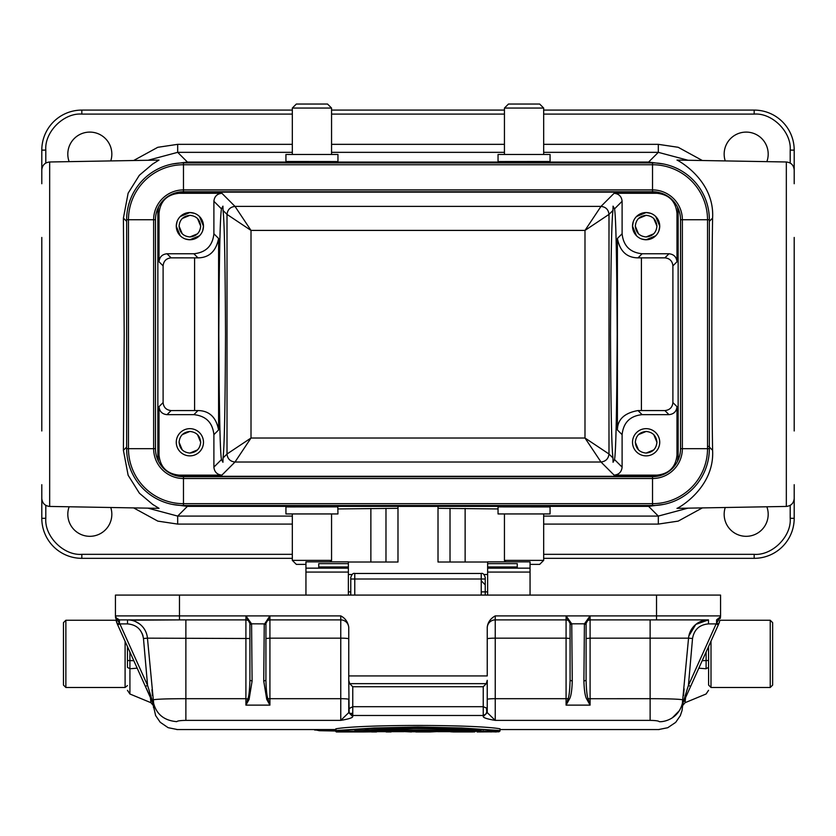 <?xml version="1.0" encoding="UTF-8"?>
<svg xmlns="http://www.w3.org/2000/svg" width="836" height="836" viewBox="0 0 836 836"><rect width="100%" height="100%" fill="white"/><g stroke="black" fill="none" stroke-linecap="round" stroke-linejoin="round"><path stroke-width="1.25" d="M613.06 206.137L614.523 208.875C615.923 215.97 616.811 257.749 617.187 334.212C616.811 410.664 615.923 452.443 614.523 459.539L613.06 462.277L612.966 457.992C611.628 447.971 610.792 406.714 610.479 334.212C610.792 261.71 611.628 220.443 612.966 210.432L613.06 206.137M222.94 462.277L221.477 459.539C220.077 452.443 219.189 410.664 218.813 334.212C219.189 257.749 220.077 215.97 221.477 208.875L222.94 206.137L223.034 210.432C224.372 220.443 225.208 261.71 225.521 334.212C225.208 406.714 224.372 447.971 223.034 457.992L222.94 462.277M286.069 161.484L337.953 161.536L337.953 154.472L285.933 154.472L285.933 161.536M292.328 108.053L296.331 104.051L327.555 104.051L331.558 108.053L292.328 108.053L292.328 154.472M221.895 193.283L179.019 193.283C166.949 194.558 160.282 201.225 159.018 213.295L159.018 261.772C159.519 256.945 162.194 254.28 167.012 253.768L193.889 253.768C205.949 252.493 212.616 245.826 213.891 233.766L213.891 201.288C214.403 196.46 217.067 193.795 221.895 193.283L235.01 206.398L251.009 230.412L227.005 214.403C227.58 209.648 230.245 206.973 235.01 206.398L600.99 206.398L584.991 230.412L251.009 230.412L251.009 438.012L584.991 438.012L600.99 462.015L614.105 475.13L656.981 475.13C669.051 473.866 675.718 467.188 676.982 455.129L676.982 406.651C676.481 411.479 673.806 414.144 668.988 414.656L642.111 414.656C630.051 415.92 623.384 422.588 622.109 434.657L622.109 467.125C621.597 471.953 618.933 474.629 614.105 475.13M656.981 193.283L614.105 193.283C618.933 193.795 621.597 196.46 622.109 201.288L622.109 233.766C623.384 245.826 630.051 252.493 642.111 253.768L668.988 253.768C673.806 254.28 676.481 256.945 676.982 261.772L676.982 213.295C675.718 201.225 669.051 194.558 656.981 193.283L657.995 192.27M178.758 192.134L657.242 192.134M550.067 161.536L550.067 154.472L498.047 154.472L498.047 161.536L549.931 161.484M504.442 108.053L508.445 104.051L539.669 104.051L543.672 108.053L504.442 108.053L504.442 154.472M285.933 506.888L285.933 513.941L337.953 513.941L337.817 506.846L286.069 506.929M305.945 564.373L296.331 564.373L292.328 560.371L331.558 560.371L331.558 513.941M348.361 595.086L348.361 567.811L318.746 567.822L318.746 566.975L348.361 566.975L348.361 561.855L305.945 561.855L305.945 595.086M348.361 566.975L348.361 567.811L318.746 567.811L318.746 563.642L348.361 563.642M487.639 566.975L517.254 566.975L517.254 567.811L487.639 567.811L487.639 563.642L517.254 563.642L517.254 567.822L487.639 567.811L487.639 595.086M530.055 595.086L530.055 561.855L487.639 561.855L487.639 563.642M487.639 562.022L438.012 562.022L438.012 506.397L397.988 506.397L397.988 562.022L348.361 562.022M487.639 574.51L483.919 574.51M352.081 574.51L348.361 574.51M438.012 508.33L498.047 508.936M504.536 561.855L504.536 560.465M337.953 508.936L397.988 508.33M331.464 561.855L331.464 560.465M680.535 219.753L682.364 219.753A29.845 29.845 0 0 0 652.529 189.908L652.529 164.744L183.471 164.744L183.471 162.916A56.827 56.827 0 0 0 126.644 219.753L128.472 219.753L128.472 448.671L126.644 448.671A56.827 56.827 0 0 0 183.471 505.498L183.471 503.669L652.529 503.669L652.529 478.516A29.845 29.845 0 0 0 682.364 448.671L682.364 219.753L707.528 219.753A54.998 54.998 0 0 0 652.529 164.744L652.529 162.916L183.471 162.916A56.827 56.827 0 0 0 126.644 219.753L126.644 448.671A56.827 56.827 0 0 0 183.471 505.498L652.529 505.498L652.529 503.669A54.998 54.998 0 0 0 707.528 448.671L707.528 219.753L709.356 219.753A56.827 56.827 0 0 0 652.529 162.916A56.827 56.827 0 0 1 709.356 219.753L709.356 448.671L680.535 448.671L680.535 219.753A28.016 28.016 0 0 0 652.529 191.737L183.471 191.737A28.016 28.016 0 0 0 155.465 219.753L155.465 448.671A28.016 28.016 0 0 0 183.471 476.687L652.529 476.687A28.016 28.016 0 0 0 680.535 448.671M652.529 505.498A56.827 56.827 0 0 0 709.356 448.671A56.827 56.827 0 0 1 652.529 505.498M663.857 504.359L648.6 506.365L187.4 506.365L172.143 504.359M543.672 516.084L658.319 516.084L687.965 508.152M712.596 218.102C714.79 180.566 678.769 160.711 676.982 160.073L786.331 161.985L786.331 506.438L676.982 508.351C678.571 508.121 714.759 487.597 712.596 450.311C711.572 394.686 711.572 273.738 712.596 218.102L709.356 221.341M126.644 447.082L123.404 450.311L128.127 475.245L139.403 493.219L152.612 504.369L159.018 508.34L49.669 506.438C44.872 505.895 42.26 503.23 41.8 498.434M147.962 508.152L177.681 516.084L177.681 524.088L157.816 521.121L133.635 507.901M702.365 507.901L678.215 521.11L658.319 524.088L543.672 524.088M766.863 506.783A22.008 22.008 0 0 1 746.172 536.315A22.008 22.008 0 0 1 725.24 507.504M110.76 507.504A22.008 22.008 0 0 1 89.828 536.315A22.008 22.008 0 0 1 69.137 506.783M123.404 450.311L124.188 334.212L123.404 218.102L128.127 193.189L139.34 175.267L152.601 164.055L159.007 160.073L49.669 161.985L49.669 506.438M663.732 164.034L648.6 162.048L187.4 162.048L172.31 164.023M688.038 160.261L658.319 152.34L543.672 152.34M794.2 430.968L794.2 237.445M543.672 558.333L754.177 558.333A40.023 40.023 0 0 0 794.2 518.31L794.2 484.692M41.8 484.692L41.8 518.31A40.023 40.023 0 0 0 81.823 558.333L292.328 558.333M187.4 162.916L187.4 162.048L177.681 152.34L148.035 160.261M41.8 237.445L41.8 430.968M648.6 162.916L648.6 162.048L658.319 152.34L658.319 144.335L678.184 147.293L702.365 160.512M543.672 110.091L754.177 110.091A40.023 40.023 0 0 1 794.2 150.114L794.2 183.732M41.8 183.732L41.8 150.114A40.023 40.023 0 0 1 81.823 110.091L292.328 110.091M133.635 160.512L157.785 147.303L177.681 144.335L177.681 152.34L292.328 152.34M725.24 160.909A22.008 22.008 0 0 1 746.172 132.098A22.008 22.008 0 0 1 766.863 161.641M69.137 161.641A22.008 22.008 0 0 1 89.828 132.098A22.008 22.008 0 0 1 110.76 160.909M331.558 110.091L504.442 110.091M677.463 206.983L678.142 212.135L678.142 456.278L677.463 461.43M657.242 476.29L178.758 476.29M158.537 461.43L157.858 456.278L157.858 212.135L158.537 206.983M642.111 414.656L638.014 410.56L664.892 410.57C669.72 410.058 672.395 407.393 672.896 402.565L672.896 265.858C672.395 261.031 669.72 258.366 664.892 257.854L638.014 257.864L642.111 253.768M193.889 253.768L197.986 257.864L171.108 257.854C166.28 258.366 163.605 261.031 163.104 265.858L163.104 402.565C163.605 407.393 166.28 410.058 171.108 410.57L197.986 410.56L193.889 414.656L167.012 414.656C162.194 414.144 159.519 411.479 159.018 406.651L159.018 455.129C160.282 467.188 166.949 473.866 179.019 475.13L221.895 475.13C217.067 474.629 214.403 471.953 213.891 467.125L213.891 434.657C212.616 422.588 205.949 415.92 193.889 414.656M646.123 455.871A13.606 13.606 0 0 1 632.518 442.265A13.606 13.606 0 0 1 646.123 428.659A13.606 13.606 0 0 1 659.729 442.265A13.606 13.606 0 0 1 646.123 455.871M221.895 475.13L235.01 462.015L251.009 438.012L227.005 454.011C227.528 458.828 230.193 461.493 235.01 462.015L600.99 462.015C605.755 461.441 608.42 458.776 608.995 454.011L612.966 457.992M189.876 455.871A13.606 13.606 0 0 1 176.271 442.265A13.606 13.606 0 0 1 189.876 428.659A13.606 13.606 0 0 1 203.482 442.265A13.606 13.606 0 0 1 189.876 455.871M641.62 238.991L646.123 239.754A13.606 13.606 0 0 1 632.518 226.148A13.606 13.606 0 0 1 646.123 212.543A13.606 13.606 0 0 1 659.729 226.148A13.606 13.606 0 0 1 646.123 239.754L655.748 235.773M185.373 238.991L189.876 239.754A13.606 13.606 0 0 1 176.271 226.148A13.606 13.606 0 0 1 189.876 212.543A13.606 13.606 0 0 1 203.482 226.148A13.606 13.606 0 0 1 189.876 239.754L199.501 235.773M638.014 410.56C624.398 412.984 617.532 419.453 617.407 429.955L622.109 434.657M584.991 438.012L608.995 454.011L608.995 214.403L584.991 230.412L584.991 438.012M213.891 434.657L218.593 429.955C216.127 417.185 209.261 410.727 197.986 410.56M658.935 230.715L659.729 226.148L655.748 216.534M650.627 213.316L646.123 212.543L636.499 216.534M622.109 233.766L617.407 238.459C619.873 251.228 626.739 257.697 638.014 257.864M202.699 230.715L203.482 226.148L199.501 216.534M194.38 213.316L189.876 212.543L180.252 216.534M197.986 257.864C209.199 257.707 216.064 251.249 218.593 238.459L213.891 233.766M635.318 442.265C635.977 435.723 639.582 432.128 646.123 431.46C652.665 432.118 656.26 435.723 656.929 442.265C656.27 448.807 652.665 452.412 646.123 453.07C639.582 452.412 635.977 448.807 635.318 442.265L638.485 449.904M179.071 442.265C179.73 435.723 183.335 432.128 189.876 431.46C196.418 432.118 200.023 435.723 200.682 442.265C200.023 448.807 196.418 452.412 189.876 453.07C183.335 452.412 179.74 448.807 179.071 442.265L182.238 449.904M633.301 221.582L632.518 226.148L636.499 235.773M635.318 226.148C635.977 219.607 639.582 216.012 646.123 215.343C652.665 216.001 656.26 219.607 656.929 226.148C656.27 232.69 652.665 236.295 646.123 236.954C639.582 236.295 635.977 232.701 635.318 226.148L638.485 233.798M177.065 221.582L176.271 226.148L180.252 235.773M179.071 226.148C179.73 219.607 183.335 216.012 189.876 215.343C196.418 216.001 200.023 219.607 200.682 226.148C200.023 232.69 196.418 236.295 189.876 236.954C183.335 236.295 179.74 232.701 179.071 226.148L182.238 233.798M646.123 453.07L653.762 449.904M656.929 442.265L653.762 434.626M189.876 453.07L197.515 449.904M200.682 442.265L197.515 434.626M646.123 236.954L653.762 233.798M656.929 226.148L653.762 218.509M189.876 236.954L197.515 233.798M200.682 226.148L197.515 218.509M646.123 431.46L638.485 434.626M189.876 431.46L182.238 434.626M646.123 215.343L638.485 218.509M189.876 215.343L182.238 218.509M487.242 638.861A8.005 0.7 180 0 1 495.236 638.161L495.236 720.381C487.336 719.054 483.333 717.779 483.239 716.557L483.239 715.48L485.841 714.111L486.761 712.115L486.521 708.05L483.239 706.702L483.239 686.732L486.301 683.66L349.699 683.66L352.761 686.732L352.761 706.702L349.124 708.552L349.124 712.147L348.758 680.305L349.699 683.66M487.169 711.039L486.531 708.05M486.521 713.066L487.148 709.147M483.239 716.557L487.242 712.606L487.242 680.305L486.301 683.66M487.242 709.733L487.242 680.305M650.126 710.234L650.126 720.371C655.612 720.475 658.653 720.904 659.217 721.646C658.653 720.904 655.623 720.475 650.126 720.381L495.236 720.381L487.242 712.606L487.242 709.973M566.077 619.894A4.002 4.002 -0 0 1 570.079 623.719A4.002 4.002 0 0 0 566.077 619.894L566.077 638.161L495.236 638.161L495.236 619.894L566.077 619.894L566.15 615.996L570.058 623.395L571.73 623.813L566.15 615.996L570.079 615.892L495.236 615.892C490.471 618.567 487.806 622.339 487.242 627.209L487.242 675.927L348.758 675.927L348.758 680.305M570.079 615.892L656.532 615.892L656.532 595.086L179.468 595.086L179.468 615.892L340.764 615.892C345.216 618.17 347.88 621.942 348.758 627.209L348.758 675.927M348.758 709.785L348.758 712.606L340.764 720.381L340.764 698.687A8.005 0.7 0 0 1 348.758 699.387L348.758 712.606L352.761 716.557C352.646 717.779 348.643 719.054 340.764 720.381L185.874 720.381C180.388 720.475 177.347 720.904 176.783 721.646C177.681 732.179 177.681 732.179 176.783 721.646C177.347 720.904 180.377 720.475 185.874 720.381L185.874 698.687C166.625 698.718 155.621 699.136 152.863 699.92L152.883 700.181M349.103 708.552L348.737 709.827M495.236 619.894A8.005 8.005 0 0 0 487.242 627.899A8.005 8.005 0 0 1 495.236 619.894L495.236 615.892M659.217 721.646C658.319 732.179 658.319 732.179 659.217 721.646C661.84 722.158 679.898 720.36 683.137 699.92C680.389 699.136 669.385 698.718 650.126 698.687L650.126 638.161L590.091 638.161L590.091 619.894L670.859 619.894M336.939 731.166L335.978 730.549L335.978 728.793C361.622 724.342 474.461 724.342 500.022 728.793L500.022 730.549L499.061 731.166L336.939 731.166C362.981 726.818 473.019 726.818 499.061 731.166M176.783 729.556L335.675 729.556L335.978 728.982M352.761 716.557L352.761 715.48L483.239 715.48L483.239 706.702L352.761 706.702L352.761 715.48L349.667 713.401L349.124 712.147M267.374 619.894L340.764 619.894L340.764 615.892M587.541 619.894L590.091 619.894A4.002 4.002 180 0 0 586.099 623.625A4.002 4.002 180 0 1 590.091 619.894L590.08 615.933L584.448 623.813L586.109 623.395L590.08 615.933L586.088 615.892M720.496 616.717L720.308 618.4L720.496 616.717M720.371 617.95L720.465 617.104M719.911 620.406L718.772 623.855L716.557 623.29L720.454 616.811M151.734 700.578L145.38 686.398L152.549 701.425L147.575 685.415L143.468 638.505L147.449 638.161A20.012 20.012 0 0 0 127.521 619.894L127.521 623.896L119.872 623.896L119.443 623.29L117.448 624.356L117.228 623.855L145.38 686.398L147.575 685.415L151.619 698.405M117.259 623.928L119.443 623.29L115.493 616.54L117.228 623.855L115.995 620.249M117.218 623.823L116.11 620.479M115.64 618.023L115.535 617.104M115.504 616.717L115.671 618.222M698.823 668.183L706.075 668.758L706.117 660.534L702.188 660.701M706.075 668.758C706.075 701.822 706.075 701.822 706.075 668.758L708.552 667.389C708.552 697.402 708.552 697.402 708.552 667.389L708.552 646.562M719.388 618.724L720.559 615.892L720.559 595.086L656.532 595.086M249.912 638.505L147.449 638.161A20.012 20.012 0 0 0 127.521 619.894L119.443 619.894L116.612 618.724L115.441 615.892L115.441 595.086L179.468 595.086M119.443 623.29L119.443 619.894A4.002 4.002 0 0 1 115.901 617.752L119.443 619.894A4.002 4.002 0 0 1 115.441 615.892A4.002 4.002 0 0 0 119.443 619.894L245.909 619.894L245.972 615.996L249.891 623.395L249.912 680.285C249.64 690.097 248.971 696.252 247.905 698.729L245.909 705.124L249.086 699.387L245.909 698.687L245.909 619.894L119.443 619.894A4.002 4.002 0 0 1 115.535 616.759M129.883 651.975L129.925 668.758C129.914 701.801 129.914 701.801 129.925 668.758L127.448 667.389C127.448 697.402 127.448 697.402 127.448 667.389L127.448 660.534L133.812 660.701M127.448 646.562L127.448 660.534M716.557 623.29L716.557 619.894L717.581 619.758M684.381 698.405L688.425 685.415L716.128 623.896L718.312 624.879L718.552 624.356L716.358 623.572M682.218 705.793L682.97 704.351L682.092 706.232L688.55 638.161L650.126 638.161L650.126 619.894L708.479 619.894A20.012 20.012 0 0 0 688.55 638.161L692.532 638.505L688.425 685.415L690.62 686.398L718.312 624.879L684.235 700.589L683.963 699.763L682.072 706.221L683.44 701.425M720.559 615.892A4.002 4.002 0 0 1 716.557 619.894A4.002 4.002 0 0 0 720.559 615.892L656.532 615.892L656.532 619.894M249.912 615.892L245.972 615.996L251.552 623.813L249.891 623.395M265.921 615.892L269.913 615.933L264.239 624.461L263.737 681.058L266.747 699.387L267.917 698.729C266.851 696.231 266.182 690.076 265.921 680.285L265.942 623.395L269.913 615.933L269.923 619.894A4.002 4.002 180 0 0 265.932 623.625A4.002 4.002 180 0 1 269.923 619.894L269.923 638.161L265.921 638.505M340.764 619.894A8.005 8.005 -0 0 1 348.758 627.899A8.005 8.005 -0 0 0 340.764 619.894L340.764 638.161A8.005 0.7 180 0 1 348.758 638.861M127.448 690.317L129.914 694.005L129.925 669.876M137.177 668.183L129.925 668.758M470.814 730.037L365.186 730.037M686.001 693.201L685.05 702.71L706.086 693.995M687.965 692.302L687.464 693.41M687.255 693.88L684.747 699.46M688.425 685.415L683.963 699.763M718.552 624.356L718.312 624.879L718.552 624.356M586.088 680.285L586.109 623.395L586.088 680.285C586.36 690.076 587.018 696.231 588.095 698.729L586.914 699.387C585.21 696.869 584.207 690.766 583.904 681.058L586.088 680.285M586.099 623.687L586.088 623.875A4.002 4.002 180 0 1 586.088 623.74A4.002 4.002 180 0 0 586.088 623.886L584.406 624.461L584.448 623.813L571.73 623.813L571.761 624.461L570.079 623.865A4.002 4.002 -0 0 0 570.079 623.74A4.002 4.002 -0 0 1 570.079 623.886L570.079 680.285C569.807 690.097 569.149 696.252 568.083 698.729L566.077 698.687L566.077 638.161L570.079 638.495M570.058 623.395L570.079 680.285L572.263 681.058C571.96 690.776 570.957 696.89 569.253 699.387L568.093 698.729L566.077 705.124L566.077 698.687L495.236 698.687A8.005 0.7 0 0 0 487.242 699.387M249.901 623.625A4.002 4.002 -0 0 0 245.909 619.894A4.002 4.002 -0 0 1 249.901 623.625M265.921 623.687L265.911 623.875A4.002 4.002 180 0 1 265.921 623.74A4.002 4.002 180 0 0 265.921 623.886L251.552 623.813L251.594 624.461L249.912 623.865L249.912 680.285L252.096 681.058L251.594 624.461M130.991 620.197L179.468 619.894L179.468 615.892L115.441 615.892M147.575 685.415L119.872 623.896L117.688 624.879L151.765 700.589L152.037 699.763M129.914 693.995L150.95 702.71L150.417 697.59M481.264 730.706L354.736 730.706L401.74 728.689C428.44 727.937 473.061 729.807 481.264 730.706L480 730.037M431.198 731.113L431.669 731.761L435.828 731.406L435.357 730.758M406.286 730.758L405.815 731.406L400.935 731.406L420.853 731.824M410.434 731.113L409.964 731.761L405.815 731.406M441.586 730.748L440.708 731.406L430.185 731.949L415.837 731.949L420.811 731.824L420.821 731.218M485.235 577.509L485.235 595.086L485.235 579.003L350.765 579.003L350.765 595.086M684.235 700.589L683.9 701.362M586.088 638.505L590.091 638.161L590.091 705.124L586.914 699.387M569.253 699.387L566.077 705.124L590.091 705.124L588.084 698.729L650.126 698.687L650.126 720.381M266.747 699.387L269.923 705.124L267.917 698.729L269.923 698.687L269.923 705.124L245.909 705.124L245.909 698.687L185.874 698.687L185.874 619.894M263.737 681.058L265.921 680.285L265.921 623.875L264.239 624.461M153.197 703.86L153.929 706.221L147.449 638.161M152.455 702.135L153.929 706.221L152.56 701.425M151.661 698.405L151.943 699.45M152.131 701.435L152.434 702.146M153.646 706.796L153.03 704.351M350.765 577.509L350.765 579.003M341.276 731.552L358.027 731.949L341.255 731.949L341.903 731.312M345.017 730.758L344.651 731.406L371.288 731.866M449.893 731.155L453.457 731.949L458.745 731.406L458.201 730.758M462.36 731.082L462.266 731.636L467.523 731.949L453.446 731.949M499.061 731.793L477.095 731.949L483.647 731.406L496.187 731.949L499.74 731.155L494.076 731.166M474.827 731.887L472.549 731.949L474.827 731.887M466.509 730.758L465.986 731.406L472.539 731.949L467.523 731.949M314.587 730.006L335.675 730.998L319.373 730.706L313.97 729.556M658.528 729.556L667.734 727.728L675.666 722.388L680.316 715.679L682.019 710.621L682.657 705.532L685.05 702.71M153.908 706.232L153.667 706.911M335.978 730.549L374.298 727.989L417.948 727.017L461.608 727.978L500.022 730.549M354.234 731.166L370.588 731.26M370.975 731.239L376.566 731.406L376.566 731.949L377.203 731.312M377.203 731.155L376.566 731.406M367.861 731.155L368.227 731.803M367.537 731.166L360.818 731.301M336.02 730.748L336.312 731.406L344.651 731.406M335.675 728.982L335.675 731.145M385.511 731.145L391.739 731.155M400.047 730.748L400.935 731.406M469.707 731.166L474.817 731.281L474.817 731.887M483.124 730.758L483.647 731.406M474.817 731.281L479.927 731.166M491.432 730.758L490.889 731.406M487.273 731.082L487.367 731.636L482.111 731.949M478.965 731.155L478.453 731.803M470.658 731.155L471.18 731.803M450.019 731.166L455.557 731.166M499.061 731.667L499.74 731.03M335.675 730.361L314.221 729.556M153.082 701.686L152.883 700.171M659.217 729.556L500.022 729.556L500.022 731.03M481.233 580.759L485.235 584.855M549.931 506.929L498.047 506.888L498.047 513.941L550.067 513.941L550.067 506.888M530.055 564.373L539.669 564.373L543.672 560.371L543.672 513.941M505.926 561.855L504.442 560.371L543.672 560.371M770.238 620.249L770.238 687.485L772.642 685.092L772.642 622.653L772.642 685.081L772.642 622.653L770.238 620.249L719.942 620.249M770.238 687.485L711.008 687.485L708.604 685.081L708.604 646.447M116.058 620.249L65.866 620.249L65.866 687.485L63.463 685.081L63.463 622.653M63.463 678.686L63.463 629.059M179.019 193.283L178.005 192.27M614.105 193.283L600.99 206.398C605.807 206.92 608.472 209.596 608.995 214.403L612.966 210.432M504.442 152.34L331.558 152.34M305.945 568.156L348.361 568.156M348.361 572.075L305.945 572.075M487.639 568.156L530.055 568.156M530.055 572.075L487.639 572.075M450.019 508.33L450.019 562.022M465.13 508.434L465.13 562.022M370.87 562.022L370.87 508.434M385.981 508.33L385.981 562.022M183.471 191.737L183.471 189.908A29.845 29.845 0 0 0 153.636 219.753L128.472 219.753A54.998 54.998 0 0 1 183.471 164.744L183.471 189.908L652.529 189.908L652.529 191.737M155.465 448.671L153.636 448.671A29.845 29.845 0 0 0 183.471 478.516L183.471 503.669A54.998 54.998 0 0 1 128.472 448.671L153.636 448.671L153.636 219.753L155.465 219.753M652.529 476.687L652.529 478.516L183.471 478.516L183.471 476.687M648.6 505.498L648.6 506.365L658.319 516.084L658.319 524.088M292.328 516.084L177.681 516.084L187.4 506.365L187.4 505.498M712.596 450.311L708.625 446.34M292.328 524.088L177.681 524.088M543.672 554.331L754.177 554.331C772.245 555.752 791.619 536.378 790.198 518.31L790.198 505.362M45.802 505.362L45.802 518.31C44.381 536.378 63.755 555.752 81.823 554.331L292.328 554.331M126.644 221.341L123.404 218.102M790.198 518.31L794.2 518.31M754.177 554.331L754.177 558.333M81.823 554.331L81.823 558.333M45.802 518.31L41.8 518.31M177.681 144.335L292.328 144.335M331.558 144.335L504.442 144.335M543.672 144.335L658.319 144.335M292.328 114.093L81.823 114.093C63.755 112.672 44.381 132.036 45.802 150.114L45.802 163.051M790.198 163.051L790.198 150.114C791.619 132.046 772.245 112.672 754.177 114.093L543.672 114.093M504.442 114.093L331.558 114.093M754.177 114.093L754.177 110.091A40.023 40.023 0 0 1 794.2 150.114L790.198 150.114M45.802 150.114L41.8 150.114A40.023 40.023 0 0 1 81.823 110.091L81.823 114.093M676.982 455.129L678.142 456.278M656.981 475.13L657.995 476.144M676.982 213.295L678.142 212.135M672.896 265.858L676.982 261.772M676.982 406.651L672.896 402.565M159.018 213.295L157.858 212.135M163.104 402.565L159.018 406.651M159.018 261.772L163.104 265.858M159.018 455.129L157.858 456.278M178.005 476.144L179.019 475.13M614.523 459.539L622.109 467.125M213.891 467.125L221.477 459.539M223.034 457.992L227.005 454.011L227.005 214.403L223.034 210.432M664.892 257.854L668.988 253.768M641.411 257.854L641.411 410.57M668.988 414.656L664.892 410.57M221.477 208.875L213.891 201.288M622.109 201.288L614.523 208.875M171.108 410.57L167.012 414.656M194.589 410.57L194.589 257.854M167.012 253.768L171.108 257.854M617.407 238.459L617.407 429.955M218.593 429.955L218.593 238.459M483.239 686.732L352.761 686.732M349.667 713.401L352.761 713.359M706.117 651.975L706.117 660.534L708.552 660.534M716.128 623.896L708.479 623.896C699.439 624.701 694.131 629.571 692.532 638.505M708.479 623.896L708.479 619.894A20.012 20.012 0 0 0 688.55 638.161L688.592 638.161M143.468 638.505C141.88 629.571 136.561 624.701 127.521 623.896M481.233 595.086L481.233 573.465C482.811 572.911 484.148 574.248 485.235 577.467M481.233 573.465L354.767 573.465L354.767 595.086M176.783 721.646C163.166 720.507 155.193 713.265 152.852 699.92L152.539 701.425M142.287 633.719L143.05 636.008M583.904 681.058L584.406 624.461M571.761 624.461L572.263 681.058M340.764 638.161L269.923 638.161L269.923 698.687L340.764 698.687L340.764 638.161M249.086 699.387L252.096 681.058M341.255 731.949L336.312 731.949L336.312 731.406M376.566 731.949L371.612 731.949L371.612 731.406M391.102 731.406L391.102 731.949L386.159 731.949L386.159 731.406M435.828 731.406L440.708 731.406M409.964 731.761L431.669 731.761M465.986 731.406L458.745 731.406M341.799 731.667L343.795 731.667M377.099 731.667L385.615 731.667M391.635 731.667L403.809 731.667M437.834 731.667L450.249 731.667M491.307 731.949L487.492 731.667M672.426 717.727L679.616 710.401M682.918 701.686L683.116 700.202M711.008 687.485L711.008 641.107M65.866 687.485L125.097 687.485L125.097 641.348M348.361 591.878L350.765 591.878M331.558 108.053L331.558 154.472M330.074 561.855L331.558 560.371M481.233 591.878L487.639 591.878M786.331 161.985C791.128 162.518 793.74 165.183 794.2 169.98M786.331 506.438C791.128 505.895 793.74 503.23 794.2 498.434M49.669 161.985C44.872 162.518 42.26 165.183 41.8 169.98M720.496 616.644L720.329 618.222M718.73 623.949L719.169 622.851M719.2 622.757L719.399 622.172M720.465 616.759L716.557 619.894M116.789 622.736L116.476 621.806M116.298 621.19L116.141 620.615M706.075 694.016L708.552 690.317M704.832 620.228L708.479 619.894L695.813 624.408L688.874 635.935M135.505 621.556L139.549 623.917M700.746 621.451L696.869 623.604M354.83 730.695L413.663 728.564C441.565 728.637 464.074 729.347 481.17 730.695M684.109 688.864L683.514 695.636M684.747 699.439L684.224 700.61M151.964 689.7L152.486 695.636M177.472 729.556L168.13 727.675L160.24 722.283L155.621 715.553L153.354 705.553L150.95 702.71M354.767 573.465C353.189 572.911 351.851 574.248 350.765 577.467M357.933 731.949L363.618 731.949M151.17 699.262L151.776 700.61M371.612 731.855L363.838 731.949M371.612 731.949L370.975 731.312M336.312 731.949L335.675 731.312M391.102 731.949L391.739 731.312M386.159 731.949L385.511 731.312M440.791 731.395L430.185 731.949M400.852 731.395L411.448 731.949M462.308 731.636L458.327 731.949M450.573 731.793L453.457 731.949M153.343 705.532L153.531 707.632M504.442 560.371L504.442 513.941M292.328 560.371L292.328 513.941M543.672 108.053L543.672 154.472M772.642 676.282L772.642 631.462M125.097 687.485L127.448 685.593M63.463 685.081L63.463 622.653L65.866 620.249"/></g></svg>
